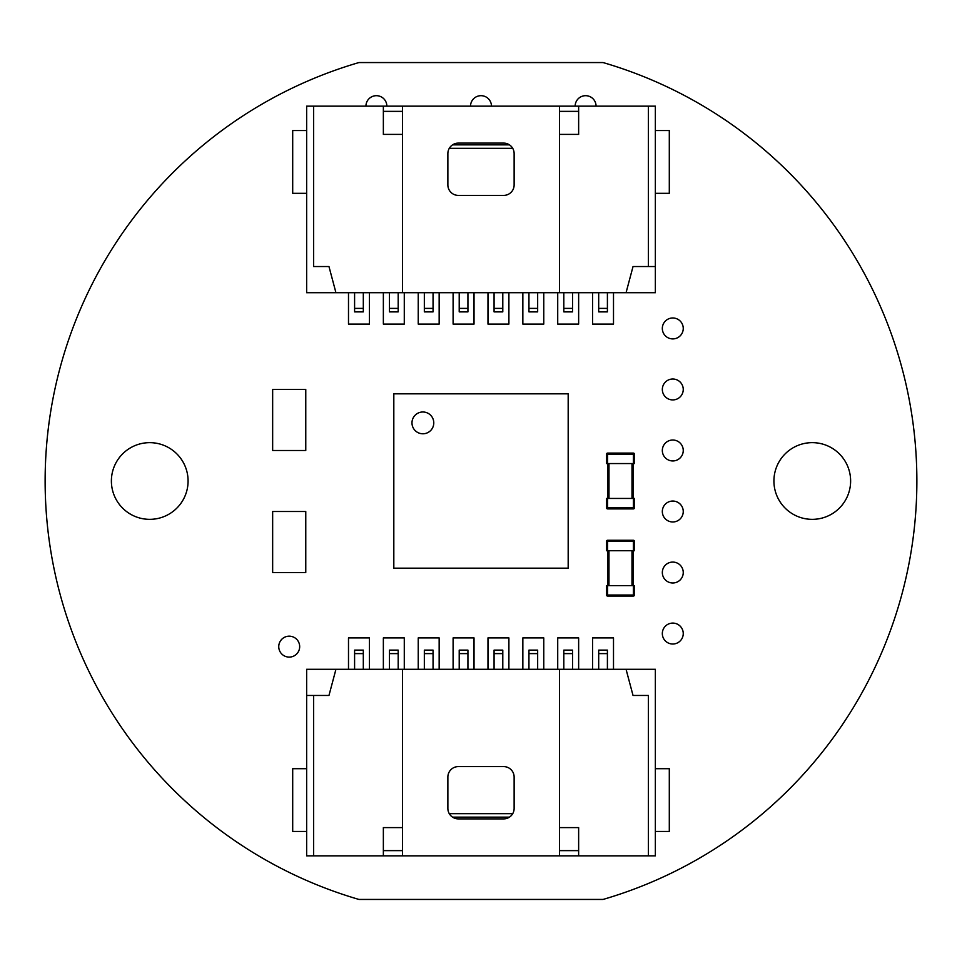 <?xml version="1.0" encoding="UTF-8"?>
<svg xmlns="http://www.w3.org/2000/svg" width="962" height="962" viewBox="0 0 962 962"><rect width="100%" height="100%" fill="white"/><g stroke="black" fill="none" stroke-linecap="round" stroke-linejoin="round"><path stroke-width="1.44" d="M358.958 899.446L603.042 899.446A435.882 435.882 0 0 0 603.042 62.554L358.958 62.554A435.882 435.882 0 0 0 358.958 899.446M299.675 646.632A10.462 10.462 0 0 0 283.982 637.578A10.462 10.462 0 0 0 283.982 655.699A10.462 10.462 0 0 0 299.675 646.632M188.083 481A38.36 38.36 0 0 0 130.555 447.787A38.36 38.36 0 0 0 130.555 514.213A38.36 38.36 0 0 0 188.083 481M491.462 106.145A10.462 10.462 0 0 0 481 95.683A10.462 10.462 0 0 0 470.538 106.145M386.844 106.145A10.462 10.462 0 0 0 376.395 95.683A10.462 10.462 0 0 0 365.933 106.145M596.067 106.145A10.462 10.462 0 0 0 585.605 95.683A10.462 10.462 0 0 0 575.156 106.145M683.248 633.561A10.462 10.462 0 0 0 667.556 624.494A10.462 10.462 0 0 0 667.556 642.616A10.462 10.462 0 0 0 683.248 633.561M683.248 572.534A10.462 10.462 0 0 0 667.556 563.479A10.462 10.462 0 0 0 667.556 581.589A10.462 10.462 0 0 0 683.248 572.534M683.248 511.507A10.462 10.462 0 0 0 667.556 502.453A10.462 10.462 0 0 0 667.556 520.574A10.462 10.462 0 0 0 683.248 511.507M683.248 328.439A10.462 10.462 0 0 0 667.556 319.384A10.462 10.462 0 0 0 667.556 337.506A10.462 10.462 0 0 0 683.248 328.439M850.624 481A38.36 38.36 0 0 0 793.085 447.787A38.36 38.36 0 0 0 793.085 514.213A38.36 38.36 0 0 0 850.624 481M683.248 389.466A10.462 10.462 0 0 0 667.556 380.411A10.462 10.462 0 0 0 667.556 398.521A10.462 10.462 0 0 0 683.248 389.466M683.248 450.493A10.462 10.462 0 0 0 667.556 441.426A10.462 10.462 0 0 0 667.556 459.547A10.462 10.462 0 0 0 683.248 450.493M606.541 498.436L606.541 507.852L606.541 498.436L607.587 498.436L607.587 507.852L633.393 507.852L633.393 463.564L633.393 498.436L607.587 498.436L607.587 463.564L633.393 463.564L633.393 454.148L607.587 454.148L607.587 463.564L606.541 463.564L606.541 454.148A1.046 1.046 0 0 1 607.587 453.102L633.393 453.102A1.046 1.046 0 0 1 634.439 454.148L634.439 463.564L633.393 463.564M633.393 498.436L634.439 498.436L634.439 507.852A1.046 1.046 0 0 1 633.393 508.898L607.587 508.898A1.046 1.046 0 0 1 606.541 507.852L607.587 507.852L607.587 508.898M633.393 508.898A1.046 1.046 0 0 0 634.439 507.852L633.393 507.852L633.393 508.898A1.046 1.046 0 0 0 634.439 507.852A1.046 1.046 0 0 1 633.393 508.898M607.587 453.102A1.046 1.046 0 0 0 606.541 454.148L607.587 454.148L607.587 453.102A1.046 1.046 0 0 0 606.541 454.148A1.046 1.046 0 0 1 607.587 453.102M607.575 585.605L607.575 550.733L633.381 550.733L633.381 585.605L607.575 585.605L607.575 595.021L633.381 595.021L633.381 585.605L634.427 585.605L634.427 595.021L633.381 595.021L633.381 596.067L607.575 596.067A1.046 1.046 0 0 1 606.529 595.021L606.529 585.605L607.575 585.605M634.427 550.733L633.381 550.733L633.381 541.317L607.575 541.317L607.575 550.733L606.529 550.733L606.529 541.317L607.575 541.317L607.575 540.271L633.381 540.271A1.046 1.046 0 0 1 634.427 541.317L634.427 550.733M607.575 540.271A1.046 1.046 0 0 0 606.529 541.317A1.046 1.046 0 0 1 607.575 540.271M633.381 596.067A1.046 1.046 0 0 0 634.427 595.021A1.046 1.046 0 0 1 633.381 596.067M578.643 106.145L655.35 106.145L655.35 292.701L306.65 292.701L306.65 106.145L578.643 106.145L578.643 134.391L559.463 134.391M598.689 308.393L607.407 308.393L607.407 311.88L598.689 311.88L598.689 292.701M607.407 308.393L607.407 292.701M449.278 148.34L512.722 148.34M452.549 144.853L509.451 144.853M383.357 111.376L402.537 111.376M559.463 111.376L578.643 111.376M447.871 184.945L447.871 153.571A10.462 10.462 180 0 1 458.333 143.11L503.667 143.11A10.462 10.462 180 0 1 514.129 153.571L514.129 184.945A10.462 10.462 180 0 1 503.667 195.406L458.333 195.406A10.462 10.462 180 0 1 447.871 184.945M402.537 292.701L402.537 106.145M559.463 292.701L559.463 106.145M402.537 134.391L383.357 134.391L383.357 106.145M648.376 266.546L633.032 266.546L626.058 292.701L633.032 266.546L655.35 266.546L648.376 266.546L648.376 106.145M313.624 266.546L328.968 266.546L313.624 266.546L313.624 106.145M335.942 292.701L328.968 266.546L335.942 292.701M354.593 308.393L363.311 308.393L363.311 311.88L354.593 311.88L354.593 292.701M363.311 308.393L363.311 292.701M389.466 308.393L398.184 308.393L398.184 311.88L389.466 311.88L389.466 292.701M398.184 308.393L398.184 292.701M424.338 308.393L433.056 308.393L433.056 311.88L424.338 311.88L424.338 292.701M433.056 308.393L433.056 292.701M459.211 308.393L467.929 308.393L467.929 311.88L459.211 311.88L459.211 292.701M467.929 308.393L467.929 292.701M494.071 308.393L502.789 308.393L502.789 311.88L494.071 311.88L494.071 292.701M502.789 308.393L502.789 292.701M528.944 308.393L537.662 308.393L537.662 311.88L528.944 311.88L528.944 292.701M537.662 308.393L537.662 292.701M563.816 308.393L572.534 308.393L572.534 311.88L563.816 311.88L563.816 292.701M572.534 308.393L572.534 292.701M383.357 855.855L306.65 855.855L306.65 669.299L655.35 669.299L655.35 855.855L383.357 855.855L383.357 827.609L402.537 827.609M363.311 653.607L354.593 653.607L354.593 650.12L363.311 650.12L363.311 669.299M354.593 653.607L354.593 669.299M512.722 813.66L449.278 813.66M509.451 817.147L452.549 817.147M578.643 850.624L559.463 850.624M402.537 850.624L383.357 850.624M514.129 777.055L514.129 808.429A10.462 10.462 -0 0 1 503.667 818.89L458.333 818.89A10.462 10.462 -0 0 1 447.871 808.429L447.871 777.055A10.462 10.462 -0 0 1 458.333 766.594L503.667 766.594A10.462 10.462 -0 0 1 514.129 777.055M559.463 669.299L559.463 855.855M402.537 669.299L402.537 855.855M559.463 827.609L578.643 827.609L578.643 855.855M313.624 695.454L328.968 695.454L335.942 669.299L328.968 695.454L306.65 695.454L313.624 695.454L313.624 855.855M648.376 695.454L633.032 695.454L648.376 695.454L648.376 855.855M626.058 669.299L633.032 695.454L626.058 669.299M607.407 653.607L598.689 653.607L598.689 650.12L607.407 650.12L607.407 669.299M598.689 653.607L598.689 669.299M572.534 653.607L563.816 653.607L563.816 650.12L572.534 650.12L572.534 669.299M563.816 653.607L563.816 669.299M537.662 653.607L528.944 653.607L528.944 650.12L537.662 650.12L537.662 669.299M528.944 653.607L528.944 669.299M502.789 653.607L494.071 653.607L494.071 650.12L502.789 650.12L502.789 669.299M494.071 653.607L494.071 669.299M467.929 653.607L459.211 653.607L459.211 650.12L467.929 650.12L467.929 669.299M459.211 653.607L459.211 669.299M433.056 653.607L424.338 653.607L424.338 650.12L433.056 650.12L433.056 669.299M424.338 653.607L424.338 669.299M398.184 653.607L389.466 653.607L389.466 650.12L398.184 650.12L398.184 669.299M389.466 653.607L389.466 669.299M393.819 568.181L393.819 393.819L568.181 393.819L568.181 568.181L393.819 568.181M433.778 422.883A10.895 10.895 0 0 0 417.436 413.444A10.895 10.895 0 0 0 417.436 432.323A10.895 10.895 0 0 0 433.778 422.883M393.819 546.38L393.819 537.662M568.181 415.62L568.181 424.338M393.819 528.944L393.819 520.226M568.181 433.056L568.181 441.774M393.819 511.507L393.819 502.789M568.181 450.493L568.181 459.211M393.819 494.071L393.819 485.353M568.181 467.929L568.181 476.647M393.819 476.647L393.819 467.929M568.181 485.353L568.181 494.071M393.819 459.211L393.819 450.493M568.181 502.789L568.181 511.507M393.819 441.774L393.819 433.056M568.181 520.226L568.181 528.944M393.819 424.338L393.819 415.62M568.181 537.662L568.181 546.38M424.338 568.181L415.62 568.181M537.662 393.819L546.38 393.819M441.774 568.181L433.056 568.181M520.226 393.819L528.944 393.819M459.211 568.181L450.493 568.181M502.789 393.819L511.507 393.819M476.647 568.181L467.929 568.181M485.353 393.819L494.071 393.819M494.071 568.181L485.353 568.181M467.929 393.819L476.647 393.819M511.507 568.181L502.789 568.181M450.493 393.819L459.211 393.819M528.944 568.181L520.226 568.181M433.056 393.819L441.774 393.819M546.38 568.181L537.662 568.181M415.62 393.819L424.338 393.819M305.772 572.534L272.655 572.534L272.655 511.507L305.772 511.507L305.772 572.534M272.655 389.466L305.772 389.466L305.772 450.493L272.655 450.493L272.655 389.466M369.42 292.701L369.42 324.086L348.497 324.086L348.497 292.701M404.28 292.701L404.28 324.086L383.357 324.086L383.357 292.701M439.153 292.701L439.153 324.086L418.229 324.086L418.229 292.701M474.025 292.701L474.025 324.086L453.102 324.086L453.102 292.701M508.898 292.701L508.898 324.086L487.974 324.086L487.974 292.701M543.77 292.701L543.77 324.086L522.847 324.086L522.847 292.701M578.643 292.701L578.643 324.086L557.719 324.086L557.719 292.701M613.503 292.701L613.503 324.086L592.58 324.086L592.58 292.701M306.65 193.314L292.701 193.314L292.701 130.555L306.65 130.555M655.35 130.555L669.299 130.555L669.299 193.314L655.35 193.314M592.58 669.299L592.58 637.914L613.503 637.914L613.503 669.299M557.719 669.299L557.719 637.914L578.643 637.914L578.643 669.299M522.847 669.299L522.847 637.914L543.77 637.914L543.77 669.299M487.974 669.299L487.974 637.914L508.898 637.914L508.898 669.299M453.102 669.299L453.102 637.914L474.025 637.914L474.025 669.299M418.229 669.299L418.229 637.914L439.153 637.914L439.153 669.299M383.357 669.299L383.357 637.914L404.28 637.914L404.28 669.299M348.497 669.299L348.497 637.914L369.42 637.914L369.42 669.299M655.35 768.686L669.299 768.686L669.299 831.445L655.35 831.445M306.65 831.445L292.701 831.445L292.701 768.686L306.65 768.686M631.998 498.436L631.998 463.564M608.982 463.564L608.982 498.436M633.393 453.102L633.393 454.148L634.439 454.148M608.97 550.733L608.97 585.605M631.986 585.605L631.986 550.733M633.381 540.271L633.381 541.317L634.427 541.317M607.575 596.067L607.575 595.021L606.529 595.021"/></g></svg>
